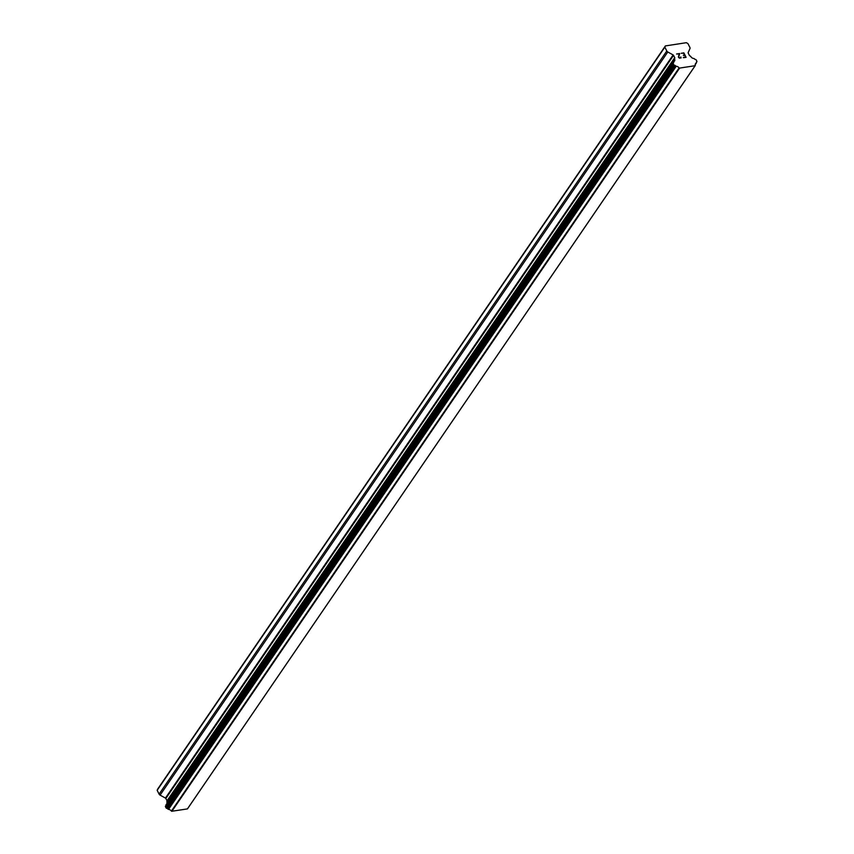 <?xml version="1.0" encoding="UTF-8"?>
<svg xmlns="http://www.w3.org/2000/svg" width="854" height="854" viewBox="0 0 854 854"><rect width="100%" height="100%" fill="white"/><g stroke="black" fill="none" stroke-linecap="round" stroke-linejoin="round"><path stroke-width="1.28" d="M686.104 57.325L683.851 52.895L686.104 57.325L683.488 57.73L685.655 57.079L684.759 55.307L683.488 55.499L684.609 55.008L683.339 55.2M684.609 55.008L683.702 53.226L681.236 53.29L683.862 52.884L681.236 53.3M685.655 57.079L683.339 57.442M681.129 57.869L679.378 58.136L678.386 57.111L679.208 53.919L676.581 54.005L679.688 53.524L678.706 57.09L679.805 57.976L680.916 57.592L680.798 56.93M680.916 57.592L679.795 57.987L678.706 57.101L679.688 53.535L676.581 54.015M696.704 61.808L696.394 62.641A0.747 0.534 -145.7 0 1 696.17 63.175A2.989 2.146 -145.7 0 0 695.476 63.74A2.989 2.146 -145.7 0 0 695.327 65.448A0.747 0.534 -145.7 0 1 695.145 65.705L679.485 68.106A0.747 0.534 -145.7 0 1 679.09 67.946A2.989 2.146 -145.7 0 0 676.229 66.238A0.747 0.534 -145.7 0 1 675.546 65.854L675.386 65.641A0.747 0.534 -145.7 0 0 674.735 65.256L674.489 65.224A0.747 0.534 -145.7 0 1 673.763 64.712L673.187 63.57A0.747 0.534 -145.7 0 1 673.304 62.94L673.528 62.812A0.747 0.534 -145.7 0 0 673.699 62.31L673.635 62.086A0.747 0.534 -145.7 0 1 673.859 61.563A2.989 2.146 -145.7 0 0 674.553 60.997A2.989 2.146 -145.7 0 0 674.692 59.257A0.747 0.534 -145.7 0 1 674.617 58.488L674.767 58.147A0.747 0.534 -145.7 0 0 674.735 57.698L673.528 55.339A0.747 0.534 -145.7 0 0 673.133 54.934L667.785 51.987A1.868 1.345 -145.7 0 1 666.793 50.984L664.85 47.141L665.383 45.924L686.317 42.7L687.929 43.586L689.883 47.429A1.868 1.345 -145.7 0 1 689.968 48.571L688.175 52.617A0.747 0.534 -145.7 0 0 688.217 53.076L689.413 55.435A0.747 0.534 -145.7 0 0 689.808 55.83L690.256 56.086A0.747 0.534 -145.7 0 1 690.918 56.759A2.989 2.146 -145.7 0 0 693.8 58.499A0.747 0.534 -145.7 0 1 694.483 58.883L694.644 59.086A0.747 0.534 -145.7 0 0 695.252 59.46L695.572 59.513A0.747 0.534 -145.7 0 1 696.266 60.026L696.843 61.168A0.747 0.534 -145.7 0 1 696.704 61.808L696.309 62.214M665.383 45.924L157.691 789.064L157.157 790.292L159.1 794.124A1.868 1.345 34.3 0 0 160.093 795.127L165.441 798.084A0.747 0.534 -145.7 0 1 165.836 798.479L167.032 800.838A0.747 0.534 -145.7 0 1 167.074 801.298L166.946 801.586M673.123 63.207L165.612 806.091A0.747 0.534 34.3 0 0 165.484 806.72L166.071 807.863A0.747 0.534 34.3 0 0 166.797 808.375L167.042 808.407A0.747 0.534 -145.7 0 1 167.694 808.791L167.843 808.994A0.747 0.534 34.3 0 0 168.537 809.378A2.989 2.146 -145.7 0 1 171.398 811.086A0.747 0.534 34.3 0 0 171.793 811.257L187.421 808.909L695.156 65.694M673.614 61.926L166.167 804.714A0.747 0.534 34.3 0 0 165.943 805.237L165.996 805.45M674.521 58.627L166.925 801.628A0.747 0.534 34.3 0 0 167 802.397A2.989 2.146 -145.7 0 1 167.138 803.166M664.85 47.141L157.157 790.292M674.692 59.257L167 802.397M679.09 67.946L171.398 811.086M679.485 68.106L171.793 811.257M679.57 68.16L171.878 811.3M666.793 50.984L159.1 794.124M667.785 51.987L160.093 795.127M673.133 54.934L165.441 798.084M673.528 55.339L165.836 798.479M674.735 57.698L167.032 800.838M674.767 58.147L167.074 801.298M673.635 62.086L165.943 805.237M673.699 62.31L673.208 63.025M673.187 63.57L165.484 806.72M673.763 64.712L166.071 807.863M674.489 65.224L166.797 808.375M674.735 65.256L167.042 808.407M675.386 65.641L167.694 808.791M675.546 65.854L167.843 808.994M676.229 66.238L168.537 809.378M696.17 63.175L695.199 64.605M674.564 58.552L166.861 801.692M673.689 61.712L165.986 804.852M673.187 63.057L165.484 806.197M695.263 65.587L187.57 808.727M696.341 63.025L695.188 64.712M696.843 61.68L696.33 62.438"/></g></svg>
